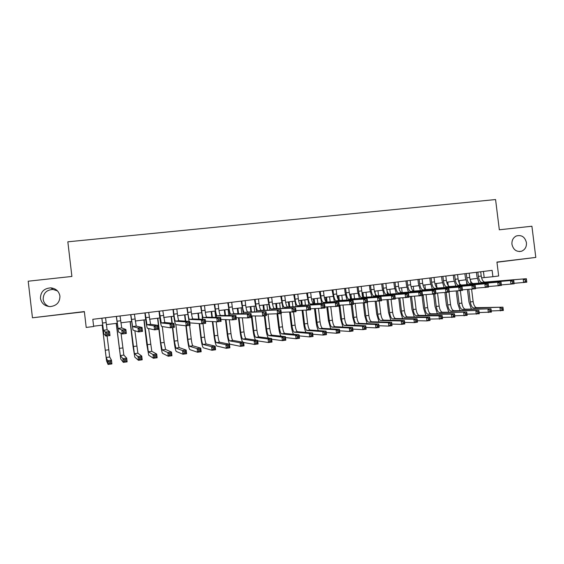 <?xml version="1.0" encoding="UTF-8"?>
<svg xmlns="http://www.w3.org/2000/svg" width="564" height="564" viewBox="0 0 564 564"><rect width="100%" height="100%" fill="white"/><g stroke="black" fill="none" stroke-linecap="round" stroke-linejoin="round"><path stroke-width="0.85" d="M49.096 306.548C45.698 305.209 43.724 302.797 43.167 299.308C43.294 293.153 46.558 289.861 52.96 289.445L57.457 290.883M59.925 296.107C59.883 302.339 56.626 305.836 50.147 306.597C44.732 306.196 41.503 303.439 40.453 298.335C40.594 291.799 44.062 288.31 50.866 287.866C55.97 288.528 58.987 291.271 59.925 296.107M526.438 242.668C526.691 246.912 525.035 249.767 521.467 251.248C516.476 252.101 513.303 249.796 511.957 244.325C511.696 240.384 513.162 237.592 516.37 235.963C521.587 234.673 524.95 236.908 526.438 242.668M496.962 262.253L535.8 257.417L531.908 226.234L499.33 229.788L495.573 199.55L67.842 241.815L71.896 276.445L28.2 281.21L32.458 317.793L84.374 311.772M481.585 277.855L492.908 276.705L492.125 270.368L92.806 319.309L93.652 326.507L86.207 327.437L84.353 311.568L32.458 317.793M492.908 276.705L498.668 275.993L496.94 262.077L535.8 257.417M93.617 326.203L102.641 325.083M106.349 324.617L117.122 323.278M120.858 322.812L131.475 321.487M135.24 321.022L145.702 319.717M149.495 319.245L159.816 317.955M163.63 317.483L173.804 316.214M177.646 315.734L187.678 314.486M191.548 314L201.433 312.766M205.324 312.287L215.067 311.067M218.994 310.581L228.596 309.382M232.544 308.889L242.012 307.711M245.982 307.218L255.316 306.055M259.306 305.554L268.506 304.412M272.518 303.911L281.591 302.776M285.631 302.276L294.57 301.162M298.624 300.654L307.443 299.554M311.518 299.047L320.211 297.961M324.307 297.454L332.88 296.389M336.997 295.874L345.443 294.817M349.581 294.302L357.9 293.266M362.06 292.751L370.266 291.729M374.447 291.207L382.533 290.199M386.728 289.677L394.701 288.683M398.91 288.155L406.771 287.175M411.001 286.646L418.749 285.68M423 285.151L430.635 284.2M434.9 283.671L442.43 282.733M446.709 282.197L454.126 281.274M458.426 280.738L465.737 279.829M470.052 279.293L477.257 278.39M483.426 271.439L484.18 277.53M477.835 272.123L478.364 276.409C478.998 280.181 480.204 282.197 481.987 282.472L526.36 278.694L526.79 282.19L514.093 283.297M480.711 271.77L481.24 276.05C481.875 279.822 483.087 281.838 484.885 282.106L526.36 278.694L526.466 279.786L525.204 279.948L525.38 281.351L526.642 281.189L526.466 279.786M479.019 283.107L476.947 276.55L476.418 272.292M525.38 281.351L523.646 282.592L523.209 279.095L525.204 279.948M526.642 281.189L526.79 282.19M471.356 309.086L468.98 302.008L467.429 289.494M466.83 284.63L466.59 282.719M470.362 279.25L470.933 283.868M471.596 289.212L473.133 301.592C473.746 305.293 474.916 307.317 476.636 307.662L502.947 307.176L503.356 310.461L491.244 310.954M468.776 289.402L470.327 301.966C470.947 305.667 472.11 307.69 473.816 308.036L502.947 307.176L502.996 308.268L501.798 308.43L501.96 309.749L503.159 309.587L502.996 308.268M501.96 309.749L500.367 310.87L499.958 307.577L501.798 308.43M503.159 309.587L503.356 310.461M466.28 273.54L466.809 277.841C467.436 281.626 468.621 283.657 470.362 283.939L513.719 280.294L514.156 283.812L501.34 284.912M469.177 273.18L469.706 277.481C470.334 281.267 471.525 283.297 473.281 283.572L513.719 280.294L513.797 281.401L512.528 281.563L512.697 282.973L513.973 282.811L513.797 281.401M467.478 284.573L465.427 277.974L464.898 273.709M512.697 282.973L510.977 284.214L510.54 280.703L512.528 281.563M513.973 282.811L514.156 283.812M454.633 274.964L455.162 279.286C455.79 283.086 456.953 285.13 458.645 285.419L500.973 281.915L501.41 285.44L488.48 286.533M457.552 274.605L458.081 278.926C458.708 282.719 459.879 284.764 461.585 285.046L500.973 281.915L501.015 283.029L499.732 283.191L499.908 284.601L501.192 284.439L501.015 283.029M455.846 286.061L453.823 279.42L453.287 275.133M499.908 284.601L498.202 285.849L497.765 282.317L499.732 283.191M501.192 284.439L501.41 285.44M442.895 276.402L443.424 280.745C444.051 284.559 445.186 286.611 446.836 286.907L488.114 283.544L488.551 287.09L475.508 288.176M445.835 276.043L446.371 280.378C446.991 284.193 448.133 286.244 449.797 286.533L488.114 283.544L488.128 284.665L486.831 284.834L487.007 286.251L488.304 286.089L488.128 284.665M444.129 287.555L442.12 280.865L441.591 276.564M487.007 286.251L485.315 287.499L484.878 283.953L486.831 284.834M488.304 286.089L488.551 287.09M431.065 277.855L431.601 282.212C432.221 286.04 433.328 288.105 434.936 288.408L475.142 285.187L475.579 288.747L462.424 289.825M434.026 277.488L434.562 281.845C435.182 285.673 436.303 287.732 437.918 288.035L475.142 285.187L475.121 286.322L473.816 286.484L473.993 287.915L475.304 287.746L475.121 286.322M432.313 289.071L430.332 282.331L429.796 278.01M473.993 287.915L472.322 289.163L471.878 285.603L473.816 286.484M475.304 287.746L475.579 288.747M460.111 310.644L457.749 303.495L456.213 291.038M455.599 286.082L455.522 285.44M459.117 280.653L459.688 285.285M460.358 290.7L461.888 303.079C462.501 306.795 463.65 308.825 465.328 309.178L490.976 308.797L491.385 312.096L479.174 312.562M457.524 290.953L459.068 303.453C459.681 307.176 460.823 309.206 462.487 309.558L490.976 308.797L490.997 309.897L489.792 310.059L489.954 311.384L491.159 311.222L490.997 309.897M489.954 311.384L488.375 312.505L487.966 309.206L489.792 310.059M491.159 311.222L491.385 312.096M448.789 312.209L446.434 304.99L444.911 292.603M447.788 282.063L448.359 286.716M449.029 292.145L450.558 304.581C451.172 308.311 452.3 310.355 453.935 310.715L478.906 310.433L479.315 313.746L467.006 314.176M446.18 292.512L447.717 304.955C448.331 308.691 449.445 310.736 451.073 311.095L478.906 310.433L478.906 311.539L477.687 311.709L477.856 313.034L479.069 312.872L478.906 311.539M477.856 313.034L476.284 314.155L475.875 310.842L477.687 311.709M479.069 312.872L479.315 313.746M437.382 313.788L435.041 306.499L433.519 294.133M436.367 283.488L436.938 288.155M437.544 293.061L439.152 306.09C439.758 309.833 440.858 311.885 442.451 312.252L466.745 312.075L467.154 315.403L454.732 315.798M434.745 293.978L436.282 306.471C436.889 310.214 437.988 312.273 439.567 312.639L466.745 312.075L466.71 313.196L465.483 313.365L465.652 314.698L466.872 314.529L466.71 313.196M465.652 314.698L464.101 315.826L463.686 312.491L465.483 313.365M466.872 314.529L467.154 315.403M425.883 315.389L423.55 308.014L422.027 295.606M424.861 284.919L425.439 289.607M426.053 294.641L427.653 307.613C428.259 311.37 429.331 313.436 430.882 313.81L454.478 313.739L454.894 317.081L442.359 317.433M423.141 294.81L424.762 307.993C425.369 311.751 426.44 313.824 427.97 314.204L451.397 314.155L454.478 313.739L454.415 314.867L453.181 315.036L453.35 316.376L454.584 316.207L454.415 314.867M453.35 316.376L451.806 317.504L451.397 314.155L453.181 315.036M454.584 316.207L454.894 317.081M419.137 279.314L419.679 283.685C420.293 287.534 421.379 289.614 422.937 289.924L462.057 286.85L462.494 290.425L449.219 291.489M422.133 278.947L422.669 283.318C423.282 287.161 424.375 289.24 425.94 289.543L462.057 286.85L462.008 287.993L460.689 288.155L460.866 289.593L462.184 289.424L462.008 287.993M420.406 290.594L418.446 283.805L417.917 279.469M460.866 289.593L459.209 290.848L458.765 287.266L460.689 288.155M462.184 289.424L462.494 290.425M414.3 317.003L411.981 309.544L410.373 296.467M413.264 286.364L413.842 291.073M414.477 296.234L416.063 309.142C416.662 312.914 417.72 314.994 419.221 315.375L442.113 315.417L442.529 318.773L429.888 319.076M411.544 296.403L413.151 309.523C413.757 313.302 414.801 315.389 416.288 315.769L439.004 315.833L442.113 315.417L442.021 316.552L440.773 316.721L440.942 318.068L442.19 317.899L442.021 316.552M440.942 318.068L439.419 319.196L439.004 315.833L440.773 316.721M442.19 317.899L442.529 318.773M407.123 280.787L407.659 285.18C408.273 289.043 409.337 291.13 410.839 291.447L448.852 288.521L449.296 292.11L435.901 293.167M410.134 280.421L410.677 284.806C411.29 288.662 412.354 290.749 413.877 291.066L448.852 288.521L448.775 289.67L447.442 289.84L447.619 291.285L448.951 291.109L448.775 289.67M408.406 292.131L406.475 285.285L405.939 280.935M447.619 291.285L445.976 292.54L445.532 288.944L447.442 289.84M448.951 291.109L449.296 292.11M402.625 318.632L400.32 311.088L398.727 298.081M401.582 287.823L402.167 292.568M402.816 297.855L404.388 310.686C404.987 314.472 406.017 316.566 407.469 316.954L429.648 317.102L430.057 320.472L426.927 320.902L417.311 320.726M399.855 298.018L401.455 311.074C402.054 314.867 403.077 316.961 404.515 317.356L426.511 317.525L429.648 317.102L429.521 318.251L428.266 318.42L428.436 319.767L429.69 319.598L429.521 318.251M428.436 319.767L426.927 320.902L426.511 317.525L428.266 318.42M429.69 319.598L430.057 320.472M395.011 282.275L395.547 286.681C396.161 290.559 397.19 292.66 398.649 292.984L435.535 290.213L435.979 293.816L422.464 294.852M398.05 281.901L398.586 286.3C399.199 290.178 400.236 292.279 401.709 292.603L435.535 290.213L435.422 291.369L434.083 291.539L434.259 292.991L435.598 292.815L435.422 291.369M396.316 293.682L394.398 286.787L393.862 282.416M434.259 292.991L432.63 294.246L432.186 290.636L434.083 291.539M435.598 292.815L435.979 293.816M390.866 320.281L388.568 312.639L386.989 299.71M389.809 289.29L390.401 294.084M391.064 299.505L392.622 312.244C393.214 316.044 394.222 318.145 395.625 318.547L417.078 318.808L417.487 322.192L414.329 322.622L404.628 322.389M386.855 289.656L387.433 294.401M388.074 299.653L389.668 312.632C390.26 316.439 391.254 318.547 392.657 318.949L413.913 319.231L417.078 318.808L416.923 319.957L415.654 320.133L415.823 321.487L417.092 321.318L416.923 319.957M415.823 321.487L414.329 322.622L413.913 319.231L415.654 320.133M417.092 321.318L417.487 322.192M382.801 283.77L383.344 288.197C383.95 292.089 384.958 294.204 386.361 294.535L422.098 291.919L422.549 295.536L408.9 296.551M385.861 283.396L386.403 287.816C387.01 291.708 388.025 293.816 389.442 294.147L422.098 291.919L421.95 293.083L420.596 293.259L420.772 294.711L422.126 294.535L421.95 293.083M384.126 295.247L382.237 288.296L381.701 283.903M420.772 294.711L419.165 295.973L418.721 292.342L420.596 293.259M422.126 294.535L422.549 295.536M379.015 321.945L376.731 314.204L375.159 301.373M377.95 290.77L378.543 295.614M379.212 301.084L380.763 313.81C381.356 317.631 382.336 319.746 383.696 320.155L404.402 320.521L404.818 323.919L401.631 324.356L391.839 324.06M374.968 291.137L375.553 295.903M376.209 301.324L377.781 314.204C378.374 318.026 379.346 320.148 380.7 320.556L401.216 320.951L404.402 320.521L404.219 321.684L402.943 321.861L403.105 323.221L404.381 323.045L404.219 321.684M403.105 323.221L401.631 324.356L401.216 320.951L402.943 321.861M404.381 323.045L404.818 323.919M370.492 285.278L371.034 289.72C371.641 293.632 372.621 295.762 373.974 296.1L408.547 293.632L408.992 297.27L395.223 298.264M373.579 284.898L374.122 289.339C374.729 293.245 375.716 295.374 377.083 295.712L408.547 293.632L408.357 294.81L406.996 294.986L407.173 296.445L408.54 296.269L408.357 294.81M371.838 296.826L369.97 289.811L369.434 285.405M407.173 296.445L405.586 297.707L405.135 294.07L406.996 294.986M408.54 296.269L408.992 297.27M367.079 323.637L364.795 315.784L363.244 303.058M362.574 297.545L361.989 292.758M365.994 292.258L366.593 297.157M367.256 302.614L368.814 315.389C369.406 319.224 370.358 321.353 371.669 321.769L391.613 322.255L392.036 325.668L388.822 326.105L378.938 325.738M362.99 292.631L363.576 297.418M364.252 303.002L365.81 315.784C366.403 319.626 367.347 321.755 368.644 322.178L388.406 322.686L391.613 322.255L391.402 323.426L390.119 323.602L390.281 324.97L391.571 324.793L391.402 323.426M390.281 324.97L388.822 326.105L388.406 322.686L390.119 323.602M391.571 324.793L392.036 325.668M358.091 286.801L358.633 291.257C359.233 295.191 360.184 297.327 361.489 297.679L394.87 295.374L395.315 299.026L381.419 299.992M361.2 286.413L361.743 290.876C362.342 294.796 363.301 296.932 364.619 297.284L394.87 295.374L394.645 296.558L393.27 296.734L393.446 298.201L394.828 298.025L394.645 296.558M359.451 298.419L357.611 291.348L357.068 286.921M393.446 298.201L391.874 299.463L391.43 295.804L393.27 296.734M394.828 298.025L395.315 299.026M355.052 325.343L352.768 317.37L351.224 304.673M350.54 299.061L349.955 294.26M353.945 293.759L354.552 298.716M355.116 303.404L356.772 316.982C357.357 320.831 358.281 322.975 359.55 323.398L378.726 323.997L379.149 327.423L375.906 327.867L365.93 327.423M350.921 294.14L351.499 298.941M352.183 304.546L353.748 317.384C354.333 321.24 355.249 323.376 356.504 323.806L375.49 324.441L378.726 323.997L378.479 325.181L377.182 325.357L377.351 326.732L378.648 326.556L378.479 325.181M377.351 326.732L375.906 327.867L375.49 324.441L377.182 325.357M378.648 326.556L379.149 327.423M345.584 288.331L346.127 292.808C346.726 296.756 347.65 298.906 348.897 299.265L381.067 297.122L381.518 300.788L367.488 301.726M348.721 287.943L349.264 292.42C349.856 296.361 350.794 298.511 352.056 298.871L381.067 297.122L380.813 298.321L379.417 298.497L379.6 299.97L380.989 299.787L380.813 298.321M346.966 300.034L345.147 292.892L344.611 288.451M379.6 299.97L378.049 301.232L377.598 297.559L379.417 298.497M380.989 299.787L381.518 300.788M342.926 327.071L340.649 318.977L339.105 306.224M338.414 300.591L337.829 295.769M341.805 295.275L342.411 300.295M342.997 305.096L344.632 318.589C345.217 322.453 346.113 324.603 347.332 325.04L365.726 325.759L366.149 329.2L362.885 329.651L352.81 329.108M338.752 295.656L339.338 300.478M339.916 305.209L341.587 318.991C342.165 322.862 343.06 325.012 344.259 325.456L362.462 326.203L365.726 325.759L365.451 326.951L364.14 327.127L364.309 328.509L365.62 328.333L365.451 326.951M364.309 328.509L362.885 329.651L362.462 326.203L364.14 327.127M365.62 328.333L366.149 329.2M332.979 289.875L333.521 294.373C334.114 298.335 335.009 300.499 336.207 300.866L367.143 298.885L367.594 302.572L353.431 303.474M336.137 289.487L336.687 293.978C337.272 297.94 338.181 300.104 339.394 300.464L367.143 298.885L366.847 300.09L365.444 300.274L365.627 301.754L367.03 301.571L366.847 300.09M334.382 301.662L332.048 289.988M365.627 301.754L364.09 303.023L363.639 299.329L365.444 300.274M367.03 301.571L367.594 302.572M330.716 328.826L328.438 320.592L326.782 306.943M326.196 302.135L325.611 297.291M329.566 296.798L330.18 301.888M330.779 306.809L332.4 320.204C332.979 324.088 333.853 326.253 335.016 326.697L352.62 327.536L353.043 330.99L349.743 331.442L339.577 330.8M326.493 297.179L327.078 302.05M327.67 306.915L329.334 320.613C329.905 324.497 330.772 326.662 331.921 327.113L349.327 327.98L352.62 327.536L352.31 328.734L350.991 328.918L351.161 330.3L352.479 330.123L352.31 328.734M351.161 330.3L349.743 331.442L349.327 327.98L350.991 328.918M352.479 330.123L353.043 330.99M318.406 330.61C317.356 328.622 316.594 325.823 316.129 322.213L314.486 308.67M313.887 303.693L313.295 298.828M317.229 298.335L317.856 303.502M318.47 308.564L320.077 321.832C320.648 325.731 321.494 327.91 322.608 328.368L339.401 329.327L339.824 332.795L336.496 333.253L326.232 332.492M314.127 298.723L314.726 303.658M315.332 308.649L316.975 322.241C317.553 326.147 318.385 328.326 319.485 328.784L336.081 329.778L339.401 329.327L339.056 330.532L337.723 330.716L337.892 332.111L339.225 331.928L339.056 330.532M337.892 332.111L336.496 333.253L336.081 329.778L337.723 330.716M339.225 331.928L339.824 332.795M306.012 332.422C304.962 330.441 304.2 327.578 303.721 323.856L302.1 310.433M301.479 305.307L300.88 300.372M304.8 299.886L305.434 305.131M306.062 310.355L307.648 323.475C308.219 327.395 309.037 329.58 310.094 330.046L326.07 331.131L326.493 334.621L323.137 335.072L312.773 334.191M301.677 300.274L302.276 305.272M302.896 310.419L304.525 323.891C305.096 327.811 305.907 330.003 306.95 330.469L322.714 331.59L326.07 331.131L325.689 332.351L324.349 332.534L324.519 333.93L325.858 333.747L325.689 332.351M324.519 333.93L323.137 335.072L322.714 331.59L324.349 332.534M325.858 333.747L326.493 334.621M320.267 291.433L320.817 295.952C321.402 299.928 322.27 302.107 323.412 302.48L353.092 300.668L353.543 304.377L339.246 305.237M323.454 291.045L324.004 295.55C324.589 299.526 325.463 301.705 326.619 302.078L353.092 300.668L352.761 301.888L351.344 302.064L351.52 303.552L352.937 303.369L352.761 301.888M321.691 303.312L319.379 291.539M351.52 303.552L350.011 304.828L349.56 301.12L351.344 302.064M352.937 303.369L353.543 304.377M307.458 293.005L308 297.538C308.586 301.536 309.424 303.728 310.51 304.109L338.908 302.466L339.366 306.189L324.927 307.006M310.665 292.61L311.215 297.136C311.8 301.134 312.646 303.319 313.746 303.7L338.908 302.466L338.541 303.693L337.11 303.876L337.293 305.371L338.724 305.187L338.541 303.693M308.903 304.983L306.612 293.104M337.293 305.371L335.799 306.647L335.347 302.917L337.11 303.876M338.724 305.187L339.366 306.189M294.535 294.584L295.085 299.139C295.663 303.15 296.474 305.357 297.503 305.751L324.603 304.285L325.054 308.022L310.482 308.776M297.778 294.189L298.328 298.737C298.906 302.748 299.717 304.948 300.767 305.343L324.603 304.285L324.194 305.519L322.749 305.702L322.932 307.204L324.37 307.02L324.194 305.519M296.008 306.668L293.738 294.683M322.932 307.204L321.459 308.48L321.001 304.736L322.749 305.702M324.37 307.02L325.054 308.022M293.52 334.269C292.483 332.295 291.715 329.376 291.214 325.513L289.614 312.237M288.972 306.943L288.366 301.93M292.265 301.451L292.913 306.788M293.548 312.054L295.127 325.132C295.691 329.066 296.481 331.265 297.482 331.745L312.618 332.957L313.041 336.454L309.664 336.919L299.188 335.883M289.12 301.839L289.727 306.915M290.368 312.23L291.976 325.548C292.54 329.489 293.322 331.688 294.316 332.168L309.241 333.409L312.618 332.957L312.209 334.184L310.856 334.367L311.025 335.77L312.378 335.587L312.209 334.184M311.025 335.77L309.664 336.919L309.241 333.409L310.856 334.367M312.378 335.587L313.041 336.454M281.514 296.185L282.063 300.753C282.634 304.786 283.41 307.006 284.39 307.408L310.158 306.111L310.616 309.869L295.896 310.56M284.778 295.783L285.328 300.351C285.906 304.377 286.688 306.59 287.682 306.992L310.158 306.111L309.707 307.359L308.254 307.549L308.438 309.051L309.89 308.868L309.707 307.359M283.015 308.374L280.766 296.276M308.438 309.051L306.985 310.334L306.527 306.576L308.254 307.549M309.89 308.868L310.616 309.869M280.942 336.158C279.906 334.212 279.131 331.216 278.609 327.176L277.03 314.099M276.367 308.593L275.754 303.502M279.638 303.023L280.294 308.466M280.921 313.669L282.501 326.803C283.065 330.751 283.819 332.964 284.771 333.451L299.061 334.79L299.484 338.308L296.072 338.774L285.49 337.561M276.459 303.418L277.079 308.571M277.749 314.077L279.328 327.226C279.892 331.174 280.639 333.394 281.577 333.881L295.649 335.256L299.061 334.79L298.61 336.031L297.242 336.214L297.411 337.624L298.779 337.441L298.61 336.031M297.411 337.624L296.072 338.774L295.649 335.256L297.242 336.214M298.779 337.441L299.484 338.308M268.379 297.792L268.936 302.382C269.5 306.428 270.248 308.663 271.164 309.079L295.585 307.965L296.037 311.737L281.175 312.35M271.672 297.39L272.229 301.973C272.8 306.019 273.547 308.247 274.485 308.656L295.585 307.965L295.092 309.22L293.625 309.41L293.809 310.919L295.275 310.736L295.092 309.22M269.909 310.108L267.681 297.877M293.809 310.919L292.378 312.202L291.919 308.43L293.625 309.41M295.275 310.736L296.037 311.737M268.281 338.09C267.244 336.193 266.455 333.12 265.905 328.854L264.333 315.798M263.67 310.271L263.043 305.089M266.906 304.609L267.576 310.172M268.048 314.134L269.775 328.488C270.332 332.45 271.058 334.678 271.961 335.171L285.377 336.645L285.8 340.177L282.367 340.642L271.665 339.232M263.705 305.004L264.333 310.256M264.988 315.713L266.575 328.911C267.132 332.88 267.858 335.108 268.739 335.608L281.937 337.11L285.377 336.645L284.89 337.892L283.516 338.083L283.685 339.493L285.067 339.309L284.89 337.892M283.685 339.493L282.367 340.642L281.937 337.11L283.516 338.083M285.067 339.309L285.8 340.177M255.139 299.413L255.696 304.024C256.26 308.092 256.972 310.334 257.833 310.757L280.872 309.826L281.33 313.619L266.314 314.141M258.46 299.005L259.017 303.615C259.581 307.676 260.3 309.918 261.174 310.341L280.872 309.826L280.343 311.095L278.856 311.286L279.039 312.808L280.527 312.618L280.343 311.095M256.705 311.878L254.484 299.498M279.039 312.808L277.629 314.092L277.171 310.299L278.856 311.286M280.527 312.618L281.33 313.619M255.534 340.085C254.505 338.294 253.687 335.115 253.095 330.546L251.34 315.925M250.867 311.977L250.233 306.689M254.068 306.21L254.752 311.906M255.238 315.953L256.944 330.18C257.501 334.163 258.199 336.405 259.038 336.912L271.58 338.513L272.003 342.059L268.534 342.531L257.713 340.889M250.846 306.612L251.488 311.962M251.96 315.932L253.722 330.61C254.279 334.593 254.963 336.842 255.795 337.342L268.111 338.985L271.58 338.513L271.058 339.775L269.67 339.958L269.839 341.382L271.228 341.192L271.058 339.775M269.839 341.382L268.534 342.531L268.111 338.985L269.67 339.958M271.228 341.192L272.003 342.059M241.787 301.049L242.344 305.681C242.901 309.763 243.585 312.026 244.381 312.456L266.025 311.709L266.483 315.523L262.746 315.995L251.311 315.925M245.136 300.64L245.692 305.265C246.249 309.347 246.94 311.603 247.758 312.033L266.025 311.709L265.454 312.992L263.952 313.182L264.135 314.712L265.637 314.522L265.454 312.992M243.387 313.669L241.188 301.127M264.135 314.712L262.746 315.995L262.288 312.188L263.952 313.182M265.637 314.522L266.483 315.523M242.753 342.151C241.702 340.607 240.849 337.314 240.179 332.252L238.445 317.743M237.959 313.711L237.31 308.296M241.131 307.824L241.836 313.683M242.33 317.821L244.015 331.893C244.564 335.89 245.234 338.146 246.017 338.661L257.656 340.402L258.086 343.962L254.59 344.442L243.641 342.51M237.881 308.226L238.537 313.704M239.023 317.758L240.765 332.323C241.314 336.327 241.97 338.583 242.746 339.098L254.16 340.875L257.656 340.402L257.099 341.664L255.696 341.854L255.873 343.286L257.276 343.095L257.099 341.664M255.873 343.286L254.59 344.442L254.16 340.875L255.696 341.854M257.276 343.095L258.086 343.962M228.328 302.699L228.878 307.352C229.435 311.455 230.084 313.725 230.824 314.169L247.265 314.092L251.036 313.612L251.495 317.44L247.723 317.92L236.168 317.701M231.705 302.29L232.255 306.929C232.812 311.032 233.468 313.295 234.222 313.739L251.036 313.612L250.423 314.902L248.907 315.093L249.091 316.63L250.606 316.439L250.423 314.902M229.964 315.502L227.771 302.769M249.091 316.63L247.723 317.92L247.265 314.092L248.907 315.093M250.606 316.439L251.495 317.44M225.981 319.64L227.701 334.05C228.244 338.069 228.871 340.339 229.59 340.868L240.088 342.778L243.613 342.299L244.043 345.88L240.518 346.359L229.985 344.202C228.913 343.391 227.976 339.979 227.165 333.973L225.452 319.619M224.958 315.48L224.289 309.918M228.089 309.446L228.815 315.502M229.322 319.753L230.979 333.613C231.522 337.632 232.156 339.902 232.89 340.423L243.613 342.299L243.021 343.582L241.603 343.772L241.78 345.21L243.197 345.013L243.021 343.582M224.81 309.855L225.487 315.48M241.78 345.21L240.518 346.359L240.088 342.778L241.603 343.772M243.197 345.013L244.043 345.88M214.75 304.363L215.307 309.037C215.857 313.154 216.47 315.438 217.147 315.896L232.1 316.016L235.907 315.53L236.365 319.379L232.565 319.866L220.869 319.464M218.155 303.947L218.712 308.614C219.262 312.724 219.882 315.008 220.58 315.459L235.907 315.53L235.244 316.834L233.722 317.031L233.905 318.568L235.435 318.378L235.244 316.834M216.435 317.384L214.249 304.426M233.905 318.568L232.565 319.866L232.1 316.016L233.722 317.031M235.435 318.378L236.365 319.379M212.839 321.586L214.531 335.791C215.074 339.831 215.667 342.115 216.322 342.651L225.889 344.703L229.449 344.223L229.879 347.812L226.319 348.298L216.724 346C215.744 345.175 214.849 341.742 214.045 335.707L212.36 321.565M211.845 317.299L211.162 311.554M214.94 311.088L215.688 317.37M216.216 321.769L217.838 335.354C218.374 339.387 218.98 341.671 219.65 342.207L229.449 344.223L228.815 345.506L227.391 345.704L227.56 347.142L228.991 346.952L228.815 345.506M211.634 311.497L212.332 317.306M227.56 347.142L226.319 348.298L225.889 344.703L227.391 345.704M228.991 346.952L229.879 347.812M201.059 306.041L201.616 310.729C202.166 314.867 202.744 317.172 203.357 317.638L216.795 317.955L220.637 317.469L221.095 321.332L217.253 321.825L205.43 321.191M204.492 305.625L205.049 310.306C205.599 314.437 206.184 316.735 206.812 317.201L220.637 317.469L219.932 318.78L218.388 318.977L218.578 320.528L220.115 320.331L219.932 318.78M202.8 319.33L200.608 306.097M218.578 320.528L217.253 321.825L216.795 317.955L218.388 318.977M220.115 320.331L221.095 321.332M199.6 323.63L201.256 337.547C201.792 341.601 202.356 343.899 202.948 344.449L211.563 346.641L215.159 346.155L215.589 349.765L211.993 350.258L203.35 347.812C202.455 346.966 201.616 343.518 200.819 337.462L199.17 323.595M198.641 319.168L197.929 313.203M202.194 317.01L202.469 319.316M202.984 323.651L204.584 337.103C205.12 341.157 205.691 343.455 206.304 343.998L215.159 346.155L214.489 347.452L213.051 347.65L213.22 349.102L214.658 348.904L214.489 347.452M198.352 313.154L199.071 319.189M213.22 349.102L211.993 350.258L211.563 346.641L213.051 347.65M214.658 348.904L215.589 349.765M187.255 307.732L187.812 312.442C188.355 316.601 188.898 318.914 189.448 319.393L201.341 319.915L205.218 319.421L205.677 323.306L201.799 323.799L189.828 322.862M190.717 307.309L191.274 312.012C191.816 316.164 192.373 318.477 192.937 318.949L205.218 319.421L204.464 320.747L202.913 320.944L203.096 322.502L204.654 322.305L204.464 320.747M189.06 321.36L186.853 307.782M203.096 322.502L201.799 323.799L201.341 319.915L202.913 320.944M204.654 322.305L205.677 323.306M173.331 309.439L173.888 314.169C174.424 318.343 174.932 320.676 175.418 321.163L185.739 321.896L189.652 321.395L190.117 325.301L186.198 325.802L175.834 324.66C175.108 323.926 174.346 320.43 173.543 314.176L172.986 309.481M176.821 309.016L177.378 313.739C177.921 317.906 178.435 320.232 178.936 320.719L189.652 321.395L188.855 322.735L187.283 322.932L187.474 324.497L189.039 324.3L188.855 322.735M187.474 324.497L186.198 325.802L185.739 321.896L187.283 322.932M189.039 324.3L190.117 325.301M159.288 311.166L161.269 322.946L169.983 323.891L173.938 323.391L174.403 327.31L170.448 327.818L161.685 326.457C161.057 325.71 160.352 322.192 159.556 315.911L158.999 311.201M162.806 310.729L164.815 322.495L173.938 323.391L173.092 324.737L171.512 324.942L171.696 326.514L173.282 326.309L173.092 324.737M171.696 326.514L170.448 327.818L169.983 323.891L171.512 324.942M173.282 326.309L174.403 327.31M186.261 325.795L187.868 339.316C188.397 343.391 188.933 345.704 189.462 346.261L197.118 348.601L200.742 348.108L201.172 351.732L197.548 352.232L189.864 349.638C189.067 348.778 188.27 345.302 187.481 339.225L185.88 325.766M185.33 321.12L184.583 314.867M189.624 325.365L191.231 338.872C191.76 342.94 192.296 345.253 192.846 345.81L200.742 348.108L200.03 349.419L198.577 349.617L198.754 351.069L200.206 350.871L200.03 349.419M184.957 314.825L185.711 321.149M198.754 351.069L197.548 352.232L197.118 348.601L198.577 349.617M200.206 350.871L201.172 351.732M172.76 327.522L174.375 341.1L175.869 348.087L182.539 350.575L186.191 350.082L186.628 353.72L182.969 354.22L176.271 351.485C175.559 350.604 174.819 347.107 174.036 341.001L172.443 327.564M171.921 323.193L171.132 316.545M175.862 324.66L177.759 340.656C178.287 344.738 178.788 347.064 179.274 347.628L186.191 350.082L185.443 351.4L183.977 351.598L184.153 353.064L185.619 352.86L185.443 351.4M171.456 316.503L172.253 323.228M184.153 353.064L182.969 354.22L182.539 350.575L183.977 351.598M185.619 352.86L186.628 353.72M157.842 318.202L160.768 342.898L162.157 349.934L167.825 352.57L171.512 352.07L171.95 355.729L168.262 356.229L162.559 353.339C161.946 352.444 161.255 348.926 160.479 342.792L157.567 318.237M162.298 326.556L164.18 342.447L165.597 349.468L171.512 352.07L170.723 353.402L169.242 353.6L169.419 355.066L170.899 354.869L170.723 353.402M169.419 355.066L168.262 356.229L167.825 352.57L169.242 353.6M170.899 354.869L171.95 355.729M145.124 312.9L147 324.751L154.078 325.907L158.068 325.4L158.533 329.341L154.543 329.855L147.415 328.276C146.887 327.515 146.231 323.969 145.449 317.659L144.892 312.928M148.67 312.463L150.574 324.293L158.068 325.4L157.18 326.767L155.579 326.965L155.77 328.551L157.363 328.347L157.18 326.767M155.77 328.551L154.543 329.855L154.078 325.907L155.579 326.965M157.363 328.347L158.533 329.341M144.116 319.915L148.332 351.788L152.985 354.58L156.707 354.072L157.144 357.745L153.415 358.26L148.734 355.214L146.809 344.597L143.898 319.943M148.628 328.544L151.801 351.323L156.707 354.072L155.875 355.419L154.381 355.616L154.557 357.097L156.045 356.892L155.875 355.419M154.557 357.097L153.415 358.26L152.985 354.58L154.381 355.616M156.045 356.892L157.144 357.745M130.834 314.649L132.596 326.563L138.018 327.945L142.05 327.437L142.516 331.392L138.483 331.907L133.019 330.109L130.658 314.67M134.415 314.211L136.213 326.112L142.05 327.437L141.113 328.812L139.491 329.016L139.682 330.603L141.296 330.398L141.113 328.812M139.682 330.603L138.483 331.907L138.018 327.945L139.491 329.016M141.296 330.398L142.516 331.392M130.27 321.635L134.387 353.663L138.004 356.603L141.761 356.096L142.198 359.79L138.441 360.304L134.796 357.104L133.026 346.423L130.108 321.656M134.867 330.716L137.884 353.198L141.761 356.096L140.887 357.449L139.378 357.654L139.555 359.141L141.063 358.93L140.887 357.449M139.555 359.141L138.441 360.304L138.004 356.603L139.378 357.654M141.063 358.93L142.198 359.79M116.424 316.418L118.08 328.396L121.803 330.003L125.871 329.489L126.343 333.465L122.268 333.987L118.496 331.956L116.311 316.432M120.04 315.974L121.718 327.938L125.871 329.489L124.884 330.871L123.255 331.082L123.438 332.675L125.074 332.471L124.884 330.871M123.438 332.675L122.268 333.987L121.803 330.003L123.255 331.082M125.074 332.471L126.343 333.465M116.311 323.376L120.329 355.553L122.889 358.655L126.681 358.14L127.119 361.848L123.333 362.37L120.731 359.007L116.198 323.391M121.034 333.324L123.854 355.08L126.681 358.14L125.765 359.508L124.242 359.712L124.418 361.2L125.941 360.995L125.765 359.508M124.418 361.2L123.333 362.37L122.889 358.655L124.242 359.712M125.941 360.995L127.119 361.848M101.894 318.195L103.431 330.25L105.426 332.076L109.536 331.561L110.008 335.552L105.898 336.081L103.847 333.825L101.83 318.202M105.538 317.751L107.104 329.785L109.536 331.561L108.499 332.957L106.85 333.169L107.04 334.769L108.683 334.558L108.499 332.957M107.04 334.769L105.898 336.081L105.426 332.076L106.85 333.169M108.683 334.558L110.008 335.552M102.232 325.132L106.152 357.463L107.639 360.72L111.468 360.199L111.905 363.928L108.076 364.45L106.554 360.925L102.183 325.139M107.09 335.925L109.705 356.984L111.468 360.199L110.502 361.58L108.972 361.785L109.148 363.279L110.678 363.075L110.502 361.58M109.148 363.279L108.076 364.45L107.639 360.72L108.972 361.785M110.678 363.075L111.905 363.928M481.24 276.05L478.364 276.409M473.133 301.592L470.327 301.966M476.636 307.662L473.816 308.036M469.706 277.481L466.809 277.841M473.302 283.565L470.39 283.932L473.281 283.572M458.081 278.926L455.162 279.286M446.371 280.378L443.424 280.745M449.818 286.533L446.857 286.907M434.562 281.845L431.601 282.212M437.939 288.028L434.957 288.408L437.918 288.035M461.888 303.079L459.068 303.453M465.328 309.178L462.487 309.558M450.558 304.581L447.717 304.955M453.935 310.715L451.073 311.095M439.152 306.09L436.282 306.471M442.451 312.252L439.567 312.639M427.653 307.613L424.762 307.993M430.882 313.81L427.97 314.204M422.669 283.318L419.679 283.685M425.968 289.543L422.958 289.924M416.063 309.142L413.151 309.523M419.221 315.375L416.288 315.769M410.677 284.806L407.659 285.18M413.898 291.066L410.867 291.447M404.388 310.686L401.455 311.074M407.469 316.954L404.515 317.356M398.586 286.3L395.547 286.681M401.73 292.603L398.67 292.984M392.622 312.244L389.668 312.632M395.625 318.547L392.657 318.949M386.403 287.816L383.344 288.197M389.463 294.147L386.382 294.535L389.442 294.147M380.763 313.81L377.781 314.204M383.696 320.155L380.7 320.556M374.122 289.339L371.034 289.72M377.104 295.705L373.995 296.1M368.814 315.389L365.81 315.784M371.669 321.769L368.644 322.178M361.743 290.876L358.633 291.257M361.489 297.679L364.619 297.284L361.51 297.679M356.772 316.982L353.748 317.384M359.55 323.398L356.504 323.806M349.264 292.42L346.127 292.808M352.077 298.864L348.919 299.265L352.056 298.871M344.632 318.589L341.587 318.991M347.332 325.04L344.259 325.456M336.687 293.978L333.521 294.373M339.408 300.464L336.229 300.866L339.394 300.464M332.4 320.204L329.334 320.613M335.016 326.697L331.921 327.113M320.077 321.832L316.975 322.241M322.608 328.368L319.485 328.784M307.648 323.475L304.525 323.891M310.094 330.046L306.95 330.469M324.004 295.55L320.817 295.952M326.641 302.078L323.433 302.48L326.619 302.078M311.215 297.136L308 297.538M313.76 303.7L310.531 304.109L313.746 303.7M298.328 298.737L295.085 299.139M300.781 305.343L297.517 305.751L300.767 305.343M295.127 325.132L291.976 325.548M297.482 331.745L294.316 332.168M285.328 300.351L282.063 300.753M287.696 306.992L284.404 307.408L287.682 306.992M282.501 326.803L279.328 327.226M284.771 333.451L281.577 333.881M272.229 301.973L268.936 302.382M274.499 308.656L271.178 309.079L274.485 308.656M269.775 328.488L266.575 328.911M271.961 335.171L268.739 335.608M259.017 303.615L255.696 304.024M261.188 310.334L257.84 310.757M256.944 330.18L253.722 330.61M259.038 336.912L255.795 337.342M245.692 305.265L242.344 305.681M247.765 312.033L244.395 312.456L247.758 312.033M244.015 331.893L240.765 332.323M246.017 338.661L242.746 339.098M232.255 306.929L228.878 307.352M234.236 313.739L230.831 314.169L234.222 313.739M230.979 333.613L227.701 334.05M232.89 340.423L229.59 340.868M218.712 308.614L215.307 309.037M220.587 315.459L217.154 315.896L220.58 315.459M217.838 335.354L214.531 335.791M219.65 342.207L216.322 342.651M205.049 310.306L201.616 310.729M206.826 317.201L203.364 317.638L206.812 317.201M204.584 337.103L201.256 337.547M206.304 343.998L202.948 344.449M191.274 312.012L187.812 312.442M192.944 318.949L189.455 319.393M177.378 313.739L173.888 314.169M175.418 321.163L178.936 320.719L175.425 321.163M163.37 315.473L159.845 315.911M164.822 322.502L161.276 322.946L164.815 322.495M191.231 338.872L187.868 339.316M192.846 345.81L189.462 346.261M177.759 340.656L174.375 341.1M179.274 347.628L175.869 348.087M164.18 342.447L160.768 342.898M165.597 349.468L162.157 349.934M149.234 317.229L145.688 317.666M150.581 324.3L147 324.751L150.574 324.293M150.489 344.259L147.042 344.717M151.801 351.323L148.332 351.788M134.986 318.998L131.398 319.443M136.213 326.112L132.603 326.563L136.213 326.112M136.678 346.084L133.21 346.543M137.884 353.198L134.387 353.663M120.604 320.775L116.995 321.226M121.725 327.938L118.08 328.396L121.718 327.938M122.755 347.925L119.258 348.39M123.854 355.08L120.329 355.553M106.102 322.58L102.458 323.031M107.104 329.785L103.431 330.25L107.104 329.785M108.718 349.786L105.186 350.251M109.705 356.984L106.152 357.463M521.467 251.248L519.31 251.565M50.866 287.866L52.96 289.445M449.797 286.533L446.836 286.907M425.94 289.543L422.937 289.924M413.877 291.066L410.839 291.447M401.709 292.603L398.649 292.984M377.083 295.712L373.974 296.1M261.174 310.341L257.833 310.757M192.937 318.949L189.448 319.393"/></g></svg>
